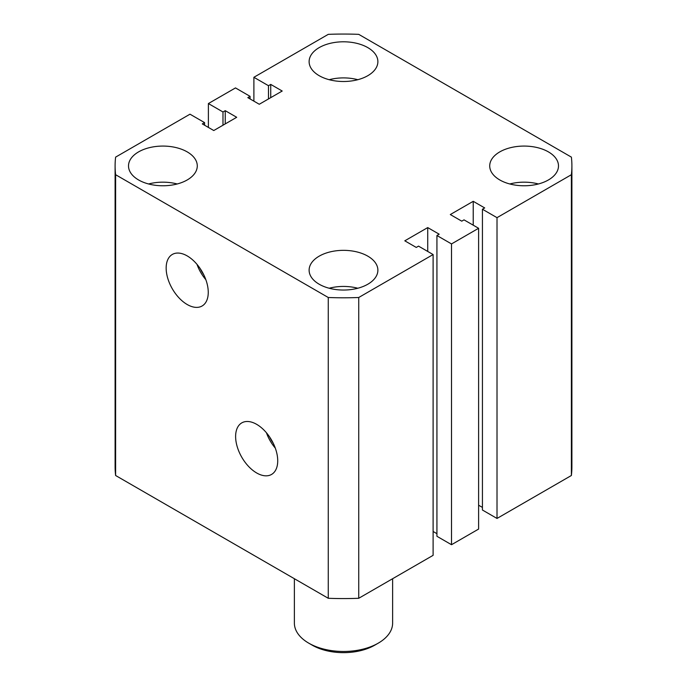 <?xml version="1.0" encoding="UTF-8"?>
<svg xmlns="http://www.w3.org/2000/svg" width="687" height="687" viewBox="0 0 687 687"><rect width="100%" height="100%" fill="white"/><g stroke="black" fill="none" stroke-linecap="round" stroke-linejoin="round"><path stroke-width="1.03" d="M256.672 424.351A29.764 17.184 -120 0 0 242.116 422.694A29.764 17.184 -120 0 0 237.135 446.438A29.764 17.184 -120 0 0 256.672 472.965A29.764 17.184 -120 0 0 271.88 474.245A29.764 17.184 -120 0 0 276.028 450.286A29.764 17.184 -120 0 0 256.672 424.351M266.47 432.81A28.545 16.479 -120 0 0 275.298 448.096M269.63 436.984A26.278 15.174 -120 0 0 273.263 443.278M187.208 255.916A29.764 17.184 -120 0 0 172.66 254.259A29.764 17.184 -120 0 0 167.671 277.995A29.764 17.184 -120 0 0 187.208 304.521A29.764 17.184 -120 0 0 202.416 305.801A29.764 17.184 -120 0 0 206.564 281.85A29.764 17.184 -120 0 0 187.208 255.916M197.006 264.366A28.545 16.479 -120 0 0 205.834 279.661M200.166 268.54A26.278 15.174 -120 0 0 203.799 274.834M548.415 151.887A34.384 19.854 0 0 0 510.948 147.585A34.384 19.854 0 0 0 489.719 165.919A34.384 19.854 0 0 0 499.793 179.96A34.384 19.854 0 0 0 537.26 184.262A34.384 19.854 0 0 0 558.488 165.919A34.384 19.854 0 0 0 548.415 151.887M538.428 183.97A34.384 19.854 0 0 0 509.788 183.97M367.811 256.157A34.384 19.854 0 0 0 330.344 251.854A34.384 19.854 0 0 0 309.116 270.189A34.384 19.854 0 0 0 319.189 284.229A34.384 19.854 0 0 0 356.656 288.531A34.384 19.854 0 0 0 377.884 270.189A34.384 19.854 0 0 0 367.811 256.157M357.815 288.239A34.384 19.854 0 0 0 329.185 288.239M367.811 47.618A34.384 19.854 0 0 0 330.344 43.307A34.384 19.854 0 0 0 309.116 61.65A34.384 19.854 0 0 0 319.189 75.69A34.384 19.854 0 0 0 356.656 79.993A34.384 19.854 0 0 0 377.884 61.65A34.384 19.854 0 0 0 367.811 47.618M357.815 79.701A34.384 19.854 0 0 0 329.185 79.701M187.208 151.887A34.384 19.854 0 0 0 149.74 147.585A34.384 19.854 0 0 0 128.512 165.919A34.384 19.854 0 0 0 138.585 179.96A34.384 19.854 0 0 0 176.052 184.262A34.384 19.854 0 0 0 197.281 165.919A34.384 19.854 0 0 0 187.208 151.887M177.212 183.97A34.384 19.854 0 0 0 148.572 183.97M328.266 598.283L115.614 475.498L115.614 174.713L328.266 297.497L328.266 598.283A228.402 131.861 0 0 0 358.734 598.283L358.734 297.497A228.402 131.861 0 0 1 328.266 297.497M358.734 297.497L433.111 254.551L433.111 555.336L358.734 598.283M433.111 254.551L418.52 246.126L416.262 247.432L404.798 240.819L427.726 227.586L427.726 251.442M433.111 531.48L436.932 533.679M427.726 227.586L439.182 234.198L436.932 235.504L436.932 536.289L451.514 544.714L451.514 243.928L436.932 235.504M497.01 217.659L497.01 518.445L571.386 475.498L571.386 174.713L497.01 217.659L482.429 209.234L484.687 207.929L473.223 201.317L450.303 214.55L461.758 221.162L464.017 219.866L478.607 228.282L478.607 529.067L451.514 544.714M478.607 228.282L451.514 243.928M473.223 201.317L473.223 225.173M482.429 507.418L478.607 505.211M482.429 209.234L482.429 510.02L497.01 518.445M571.386 475.498A228.402 131.861 0 0 0 571.902 466.705L571.902 165.919A228.402 131.861 0 0 0 571.386 157.125L358.734 34.35A228.402 131.861 0 0 0 328.266 34.35L253.889 77.287L253.889 101.152M571.386 174.713A228.402 131.861 0 0 0 571.902 165.919M253.889 77.287L268.48 85.712L268.48 98.945M268.48 85.712L270.738 84.407L270.738 97.64M270.738 84.407L282.202 91.028L259.274 104.261L247.818 97.64L250.068 96.343L250.068 98.945M250.068 96.343L235.486 87.919L208.393 103.557L208.393 127.421M115.614 174.713A228.402 131.861 0 0 1 115.098 165.919A228.402 131.861 0 0 1 115.614 157.125L189.99 114.188L204.571 122.612L202.313 123.909L213.777 130.53L236.697 117.297L225.242 110.676L222.983 111.981L222.983 125.214M222.983 111.981L208.393 103.557M225.242 110.676L225.242 123.909M204.571 122.612L204.571 125.214M115.098 165.919L115.098 466.705A228.402 131.861 0 0 0 115.614 475.498M378.236 643.169L374.758 645.17A44.208 25.522 180 0 1 312.242 645.179L308.772 643.169A49.12 28.356 0 0 0 378.236 643.169A49.12 28.356 0 0 0 392.62 623.118L392.62 578.712M312.242 645.179A44.208 25.522 180 0 1 312.242 645.17L308.764 643.169A49.12 28.356 0 0 0 308.772 643.169A49.12 28.356 0 0 1 294.38 623.118L294.38 578.712"/></g></svg>
